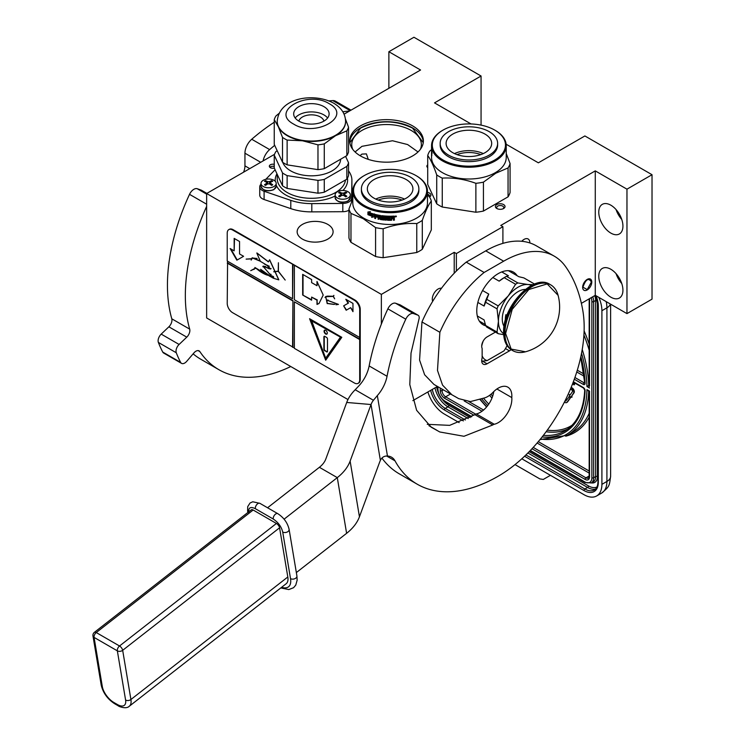 <?xml version="1.0" encoding="UTF-8"?>
<svg xmlns="http://www.w3.org/2000/svg" width="745" height="745" viewBox="0 0 745 745"><rect width="100%" height="100%" fill="white"/><g stroke="black" fill="none" stroke-linecap="round" stroke-linejoin="round"><path stroke-width="1.12" d="M427.714 164.906A3.548 2.049 -0 0 0 426.866 166.237A3.548 2.049 -0 0 0 427.714 167.56M274.253 164.347A3.548 2.049 -0 0 0 270.37 164.785A3.548 2.049 -0 0 0 269.336 166.237A3.548 2.049 -0 0 0 274.318 168.1M429.539 197.015A4.815 2.775 -0 0 0 427.472 192.415M503.62 204.577A4.815 2.775 -0 0 0 496.822 204.577A4.815 2.775 -0 0 0 496.822 208.507L496.822 208.507A4.815 2.775 -0 0 0 503.62 208.507A4.815 2.775 -0 0 0 503.62 204.577M327.837 224.422A17.973 10.374 -0 0 0 308.244 222.168A17.973 10.374 -0 0 0 297.153 231.76A17.973 10.374 -0 0 0 302.414 239.098A17.973 10.374 -0 0 0 321.998 241.343A17.973 10.374 -0 0 0 333.099 231.76A17.973 10.374 -0 0 0 327.837 224.422M412.6 125.877A36.831 21.27 180 0 1 423.383 140.907A36.831 21.27 180 0 1 400.642 160.557A36.831 21.27 180 0 1 360.506 155.947A36.831 21.27 180 0 1 349.712 140.907A36.831 21.27 180 0 1 372.453 121.267A36.831 21.27 180 0 1 412.6 125.877M471.045 123.959L434.521 102.875L481.065 76.009L413.941 37.25L388.881 51.722L420.562 70.011L344.069 114.171M506.153 144.232L538.356 162.82L584.89 135.953L652.024 174.712L626.964 189.174L595.274 170.884L500.761 225.456L502.903 226.694L456.368 253.561L454.217 252.322L381.356 294.387L206.644 193.514L274.533 154.317M274.253 166.414A3.548 2.049 -0 0 0 270.37 166.852A3.548 2.049 -0 0 0 269.82 167.262M427.472 194.222A3.548 2.049 180 0 1 429.642 196.103A3.548 2.049 180 0 1 429.418 196.82M497.334 208.758A3.548 2.049 180 0 1 496.682 207.576A3.548 2.049 180 0 1 498.861 205.685A3.548 2.049 180 0 1 502.726 206.123A3.548 2.049 -0 0 1 503.769 207.576A3.548 2.049 -0 0 1 503.108 208.758M423.337 141.941A36.831 21.27 -0 0 0 412.6 127.944A36.831 21.27 180 0 0 373.282 123.139A36.831 21.27 180 0 0 349.759 141.941M206.644 193.514L206.644 317.957L347.971 399.553M381.356 294.387L381.356 324.122M432.696 301.325A8.232 4.749 -60 0 1 438.107 289.013A8.232 4.749 -60 0 1 441.468 288.306M412.851 400.642L437.455 386.441M454.217 252.322L454.217 273.229M456.368 253.561L456.368 271.04M502.903 226.694L502.903 243.364M587.218 289.945A6.454 3.725 120 0 0 591.437 284.255A6.454 3.725 120 0 0 590.45 279.086A6.454 3.725 120 0 0 587.218 279.403A6.454 3.725 120 0 0 583 285.093A6.454 3.725 120 0 0 583.996 290.271A6.454 3.725 120 0 0 587.218 289.945M521.733 241.287A8.232 4.749 -60 0 1 524.033 239.406A8.232 4.749 -60 0 1 528.14 238.996A8.232 4.749 -60 0 1 529.844 242.945M581.379 303.345L595.274 295.318L595.274 170.884M598.766 276.255A17.088 9.862 -120 0 0 606.225 293.446A17.088 9.862 -120 0 0 619.393 298.028A17.088 9.862 -120 0 0 622.932 290.205A17.088 9.862 -120 0 0 615.472 273.005A17.088 9.862 -120 0 0 602.305 268.433A17.088 9.862 -120 0 0 598.766 276.255M598.766 212.176A17.088 9.862 -120 0 0 606.225 229.367A17.088 9.862 -120 0 0 619.393 233.949A17.088 9.862 -120 0 0 622.932 226.126A17.088 9.862 -120 0 0 615.472 208.926A17.088 9.862 -120 0 0 602.305 204.353A17.088 9.862 -120 0 0 598.766 212.176M626.964 189.174L626.964 313.617L595.274 295.318M652.024 174.712L652.024 299.145L626.964 313.617M481.065 76.009L481.065 125.132M388.881 51.722L388.881 88.301M420.422 149.27A34.81 20.096 -0 0 0 421.363 144.632A34.81 20.096 -0 0 0 411.166 130.422A34.81 20.096 180 0 0 373.226 126.063A34.81 20.096 180 0 0 351.742 144.632A34.81 20.096 180 0 0 352.683 149.27M360.04 155.677L361.94 154.094L366.391 153.88L368.272 159.374M621.758 283.51A17.088 9.862 60 0 1 616.059 273.648M621.758 219.43A17.088 9.862 60 0 1 616.059 209.569M349.843 142.714L360.589 128.093C377.901 119.88 395.204 119.88 412.507 128.093L423.253 142.714M355.076 151.961L361.94 146.337L392.503 140.749L407.636 144.558L418.019 151.961M591.521 282.197C588.652 277.447 585.793 279.105 582.925 287.16L587.218 289.637L591.521 281.778M606.197 301.623A25.321 14.621 60 0 1 606.914 307.825L601.904 310.721L601.904 484.352A25.321 14.621 -120 0 1 596.661 495.946L601.671 493.05A25.321 14.621 60 0 0 606.914 481.456L601.904 484.352M601.904 310.721A25.321 14.621 -120 0 0 598.831 297.376M427.891 391.963A25.321 14.621 -120 0 0 444.374 414.071L459.162 422.62M596.661 495.946A25.321 14.621 -120 0 1 583.996 494.689L521.807 458.79M515.037 464.591L539.799 478.886L543.282 479.445L548.069 476.679A7.599 4.386 60 0 1 548.05 476.688M548.069 476.679L550.434 475.31M588.708 390.641L586.939 389.626L589.546 391.125L589.546 476.809A6.332 3.651 60 0 1 585.076 479.389L531.986 448.741M581.538 353.307A101.897 58.827 -120 0 1 586.939 386.525L589.174 385.202M589.546 385.966L589.546 299.872A6.332 3.651 -120 0 0 589.444 298.689M565.213 400.484A1.769 1.024 -120 0 0 565.958 400.773M566.889 402.384A3.595 2.077 -120 0 0 567.178 402.263A3.595 2.077 -120 0 0 567.578 401.89L570.707 397.485L570.298 396.964M569.674 396.191L565.93 400.81A1.769 1.024 60 0 1 565.734 400.996A1.769 1.024 60 0 1 564.971 400.978M570.27 394.701L569.338 394.524L569.804 396.834L571.564 397.308L572.104 397.001L571.545 396.303L574.041 392.792A3.064 1.769 -120 0 0 574.041 390.296A3.064 1.769 -120 0 0 572.169 387.959L571.164 387.381M572.486 384.075L574.516 384.616L574.516 382.874M570.707 397.485L570.176 397.793L569.059 396.405M564.403 402.095A3.595 2.077 -120 0 0 566.638 402.57A3.595 2.077 -120 0 0 567.038 402.207L570.176 397.793M570.456 389.076L571.629 389.756A1.239 0.717 60 0 1 572.393 390.706A1.239 0.717 60 0 1 572.384 391.712L569.897 395.222L569.338 394.524M571.545 396.303L573.501 393.109A3.064 1.769 -120 0 0 573.51 390.603A3.064 1.769 -120 0 0 571.629 388.266L570.959 387.875M571.564 397.308L571.015 396.619M573.976 384.932L573.976 382.567M573.501 382.297L573.501 384.001L572.7 383.535M573.501 383.377L572.896 383.023M494.764 130.114A36.58 21.121 180 0 0 443.024 130.114L442.493 130.422L443.024 130.114A36.58 21.121 -0 0 0 443.024 159.979A36.58 21.121 -0 0 0 494.764 159.979A36.58 21.121 180 0 0 494.764 130.114L495.304 130.422A37.343 21.558 180 0 1 506.237 145.666A37.343 21.558 180 0 1 495.295 160.911A37.343 21.558 -0 0 1 454.608 165.586A37.343 21.558 -0 0 1 431.551 145.666L431.551 149.177A37.343 21.558 -0 0 0 431.551 149.335L431.551 150.099A37.343 21.558 -0 0 1 431.551 149.941L431.551 152.483A37.343 21.558 -0 0 0 431.56 153.004L431.569 149.792A37.343 21.558 -0 0 0 431.746 151.393L431.793 155.705A37.343 21.558 -0 0 1 431.7 155.128L431.793 155.128M442.493 130.422A37.343 21.558 -0 0 0 431.551 145.666M506.237 145.666L506.237 157.446A37.343 21.558 180 0 1 495.295 172.691A37.343 21.558 -0 0 1 454.608 177.366A37.343 21.558 -0 0 1 431.551 157.446L431.551 153.256A37.343 21.558 -0 0 0 431.579 154.085L431.69 152.539M508.053 196.848L483.44 211.058L483.44 182.143L495.751 173.25L508.053 167.932L508.053 196.848A41.776 24.119 180 0 0 510.083 192.48L510.083 163.565L506.237 153.535M431.551 149.615L429.735 151.142A41.776 24.119 -0 0 0 427.714 155.509C430.712 159.607 433.72 166.079 436.719 174.917A41.776 24.119 -0 0 0 442.26 178.111C453.463 177.478 464.666 179.21 475.878 183.317A41.776 24.119 -0 0 0 483.44 182.143M436.719 174.917L436.719 203.832L427.714 184.425L427.714 155.509M436.719 203.832A41.776 24.119 -0 0 0 442.26 207.026L442.26 178.111M475.878 183.317L475.878 212.232L442.26 207.026M475.878 212.232A41.776 24.119 -0 0 0 483.44 211.058M510.083 163.565A41.776 24.119 180 0 1 508.053 167.932M431.597 152.548A37.343 21.558 -0 0 0 431.662 153.116L431.793 153.219M431.7 155.128L431.662 153.116M432.091 153.33L431.877 152.539L432.091 153.33M431.551 151.356L431.551 150.592M431.681 151.729L431.7 152.585A37.343 21.558 -0 0 1 431.597 151.775L431.597 151.012A37.343 21.558 -0 0 0 431.681 151.729L431.783 151.729M480.814 154.606A21.437 12.376 -0 0 0 456.974 154.606M483.282 153.591A22.788 13.159 -0 0 0 454.506 153.591M485.004 134.091A22.788 13.159 180 0 1 491.681 143.394A22.788 13.159 180 0 1 477.61 155.547A22.788 13.159 180 0 1 452.783 152.697A22.788 13.159 -0 0 1 446.106 143.394A22.788 13.159 -0 0 1 460.177 131.241A22.788 13.159 -0 0 1 485.004 134.091M440.165 143.394L440.165 145.042A28.738 16.586 -0 0 0 448.574 156.776A28.738 16.586 180 0 0 479.892 160.371A28.738 16.586 180 0 0 497.632 145.042L497.632 143.394A28.738 16.586 180 0 1 479.892 158.722A28.738 16.586 180 0 1 448.574 155.118A28.738 16.586 -0 0 1 440.165 143.394A28.738 16.586 -0 0 1 457.896 128.066A28.738 16.586 -0 0 1 489.214 131.66A28.738 16.586 180 0 1 497.632 143.394M364.258 175.587A36.58 21.121 180 0 0 364.258 205.452A36.58 21.121 0 0 0 415.999 205.452A36.58 21.121 0 0 0 415.999 175.587L416.529 175.894L415.999 175.587A36.58 21.121 180 0 0 364.258 175.587L363.728 175.894A37.343 21.558 180 0 1 363.998 175.745M363.728 175.894A37.343 21.558 180 0 0 352.785 191.139A37.343 21.558 180 0 0 363.728 206.384A37.343 21.558 0 0 0 404.423 211.058A37.343 21.558 0 0 0 427.472 191.139A37.343 21.558 0 0 0 416.529 175.894L416.529 175.894M427.472 191.139L427.472 202.919A37.343 21.558 0 0 1 404.423 222.839A37.343 21.558 0 0 1 363.728 218.164A37.343 21.558 180 0 1 352.785 202.919L352.785 191.139M352.785 199.008L348.949 209.038L348.949 237.962A41.776 24.119 180 0 0 350.969 242.33L375.582 256.531A41.776 24.119 0 0 0 383.144 257.705L416.762 252.508A41.776 24.119 0 0 0 422.303 249.305L431.318 229.898L431.318 200.982A41.776 24.119 0 0 0 429.288 196.615L427.472 195.097M350.969 242.33L350.969 213.405A41.776 24.119 180 0 1 348.949 209.038M350.969 213.405L363.281 218.723L375.582 227.616A41.776 24.119 0 0 0 383.144 228.79C394.356 224.692 405.559 222.951 416.762 223.584A41.776 24.119 0 0 0 422.303 220.39C425.311 211.552 428.31 205.08 431.318 200.982M375.582 256.531L375.582 227.616M383.144 257.705L383.144 228.79M416.762 252.508L416.762 223.584M422.303 249.305L422.303 220.39M369.157 213.545L368.868 213.787A37.343 21.558 0 0 0 373.292 215.305L374.204 214.15L374.204 216.776L371.653 217.335L374.418 216.516M373.292 215.305L374.418 213.889M368.393 214.495A36.831 21.27 0 0 0 372.705 216.059L371.904 217.084M371.653 217.335L372.705 216.059M368.095 214.728A37.343 21.558 0 0 0 372.472 216.32M368.226 214.29L368.226 211.971M368.784 213.601A37.343 21.558 0 0 0 373.198 215.128L374.009 214.104A37.343 21.558 0 0 1 369.567 212.651L370.377 211.645L367.918 212.008L367.918 214.653L369.073 213.368A36.831 21.27 0 0 0 373.413 214.867M393.965 216.097L394.384 216.395L393.965 216.097A37.343 21.558 0 0 1 391.19 216.208L391.032 219.514A37.343 21.558 0 0 1 388.313 219.496L388.182 218.183A36.831 21.27 0 0 0 389.924 218.21M388.154 218.481A37.343 21.558 0 0 0 389.924 218.508L389.924 217.745A37.343 21.558 0 0 1 388.154 217.717L388.341 216.665A36.831 21.27 0 0 0 390.399 216.683L390.399 216.208A37.343 21.558 0 0 1 381.878 215.678L381.496 215.948L381.878 215.678M388.313 216.953A37.343 21.558 0 0 0 390.399 216.981L390.399 216.683M381.878 217.978A37.343 21.558 0 0 0 383.573 218.173L383.656 217.885A36.831 21.27 0 0 1 381.989 217.689L381.496 217.605L381.617 215.733M381.496 217.605L381.57 215.771M374.949 214.383L374.735 218.369L375.098 214.392A37.343 21.558 0 0 0 380.462 215.482L380.993 218.862A37.343 21.558 0 0 0 383.573 219.188L383.573 218.173M374.949 218.099A36.831 21.27 0 0 0 375.601 218.266M374.735 218.369A37.343 21.558 0 0 0 375.601 218.583L375.806 216.544A36.831 21.27 0 0 0 377.65 216.953M375.601 216.814A37.343 21.558 0 0 0 377.65 217.27L377.65 216.506A37.343 21.558 0 0 1 375.601 216.041L375.601 215.407M375.936 215.044L375.936 215.044A36.831 21.27 0 0 0 378.171 215.538L378.004 215.808A37.343 21.558 0 0 1 375.75 215.314L375.936 215.044M378.004 215.808L378.171 218.844L378.171 215.538M378.171 218.844A36.831 21.27 0 0 0 378.898 218.983M378.004 219.114A37.343 21.558 0 0 0 378.898 219.291L379.047 217.233A36.831 21.27 0 0 0 380.22 217.428L380.09 217.717A37.343 21.558 0 0 1 378.898 217.512M384.746 219.44L384.364 219.728A36.831 21.27 0 0 1 380.593 219.272L380.09 219.17L380.22 217.428M380.09 219.17L380.09 217.717M380.462 219.552A37.343 21.558 0 0 0 384.28 220.017L384.364 219.728M384.671 219.738L384.28 217.475A37.343 21.558 0 0 1 382.585 217.298L382.688 216.246A36.831 21.27 0 0 0 385.333 216.506L385.267 216.795A37.343 21.558 0 0 1 382.585 216.534M385.267 216.795L385.267 220.101L385.333 216.506M385.333 219.812A36.831 21.27 0 0 0 386.208 219.868M385.267 220.101A37.343 21.558 0 0 0 386.208 220.166L386.264 216.572A36.831 21.27 0 0 0 387.195 216.618L387.158 216.907A37.343 21.558 0 0 1 386.208 216.86M387.549 220.231A37.343 21.558 0 0 0 391.572 220.269L391.553 219.98A36.831 21.27 0 0 1 387.586 219.943L387.195 216.618M387.158 219.896L387.158 216.907M391.954 218.192A36.831 21.27 0 0 0 392.932 218.155L392.969 218.443A37.343 21.558 0 0 1 391.982 218.481L391.553 219.98M393.388 218.741L393.388 220.203A37.343 21.558 0 0 0 394.384 220.148L394.319 218.294M393.388 219.905A36.831 21.27 0 0 0 394.319 219.859M394.384 220.148L394.356 218.369M394.319 217.251L393.76 218.052L394.384 218.49L393.714 217.764L394.319 216.236M394.384 217.54L394.366 216.311M395.465 216.86L396.07 216.804L395.986 216.087L395.53 216.562M395.399 216.572L395.399 216.069M396.34 216.134L394.99 216.255M396.405 216.311L395.055 216.544L396.368 216.218M391.572 220.269L391.982 218.481M390.399 216.981L390.399 216.208M379.037 216.003A37.343 21.558 0 0 0 379.941 216.162L380.08 215.882A36.831 21.27 0 0 1 379.196 215.724L379.037 216.003M379.941 216.162L380.09 216.944A37.343 21.558 0 0 1 378.898 216.748L378.898 216.106M380.09 216.646A36.831 21.27 0 0 0 380.22 216.665L380.08 215.882M393.22 216.907L393.183 216.609A36.831 21.27 0 0 1 391.954 216.655L391.982 216.953A37.343 21.558 0 0 0 393.22 216.907L393.388 217.661A37.343 21.558 0 0 1 391.982 217.717L391.982 216.953M391.954 217.428L391.954 216.655M383.656 218.9L383.656 217.885M378.209 200.079A21.437 12.376 180 0 1 402.049 200.079M375.741 199.064A22.788 13.159 180 0 1 404.516 199.064M374.018 179.564A22.788 13.159 180 0 1 398.845 176.714A22.788 13.159 180 0 1 412.916 188.867A22.788 13.159 180 0 1 406.239 198.17A22.788 13.159 0 0 1 381.412 201.02A22.788 13.159 0 0 1 367.341 188.867A22.788 13.159 0 0 1 374.018 179.564M361.399 188.867L361.399 190.524A28.738 16.586 0 0 0 379.131 205.844A28.738 16.586 0 0 0 410.448 202.249A28.738 16.586 180 0 0 418.867 190.524L418.867 188.867A28.738 16.586 180 0 1 410.448 200.601A28.738 16.586 0 0 1 379.131 204.195A28.738 16.586 0 0 1 361.399 188.867A28.738 16.586 0 0 1 369.809 177.133A28.738 16.586 180 0 1 401.127 173.538A28.738 16.586 180 0 1 418.867 188.867M351.677 201.662L351.901 188.736A40.509 23.384 0 0 0 351.901 188.494A40.509 23.384 0 0 0 351.901 188.262M261.011 184.211L260.89 184.341A8.856 5.113 0 0 0 259.744 186.846L259.744 195.116A8.856 5.113 0 0 0 264.093 199.52L290.792 208.628A40.509 23.384 0 0 0 311.81 211.878L342.812 211.701A8.856 5.113 0 0 0 348.949 210.23M259.744 186.846A8.856 5.113 0 0 0 264.093 191.251L290.792 200.358A40.509 23.384 0 0 0 311.81 203.618L342.812 203.432A8.856 5.113 0 0 0 351.584 198.366L351.901 180.467A40.509 23.384 0 0 0 351.901 180.225A40.509 23.384 0 0 0 348.539 170.903M275.101 169.785L265.788 179.312M298.866 121.109A17.722 10.234 180 0 1 293.679 113.873A17.722 10.234 180 0 1 304.612 104.421A17.722 10.234 180 0 1 323.926 106.637A17.722 10.234 0 0 1 329.122 113.873A17.722 10.234 0 0 1 318.18 123.325A17.722 10.234 0 0 1 298.866 121.109A12.656 7.31 180 0 1 307.396 115.214A12.656 7.31 180 0 1 320.35 116.974A12.656 7.31 0 0 1 323.926 121.109M295.188 118.008A17.722 10.234 180 0 1 323.926 114.907A17.722 10.234 0 0 1 327.604 118.008M279.105 113.352L275.939 115.969A37.725 21.782 180 0 0 274.253 119.61L278.388 126.836L282.513 137.415A37.725 21.782 180 0 0 284.72 138.803A37.725 21.782 0 0 0 287.132 140.079L302.554 140.786A34.177 19.733 0 0 0 335.567 135.683L324.28 143.869A37.725 21.782 0 0 1 317.975 144.847L302.554 140.786A34.177 19.733 0 0 1 287.235 135.683A34.177 19.733 180 0 1 278.388 126.836A34.177 19.733 180 0 1 277.224 121.733A34.177 19.733 180 0 1 277.224 121.528M345.401 118.865L348.539 127.199A37.725 21.782 0 0 1 346.853 130.841L335.567 135.683A34.177 19.733 0 0 0 345.578 121.733A34.177 19.733 0 0 0 345.568 121.528M348.539 127.199L348.539 151.98A37.725 21.782 0 0 1 346.853 155.621L346.853 130.841M274.253 119.61L274.253 144.39L282.513 162.196L282.513 137.415M287.132 140.079L287.132 164.859A37.725 21.782 180 0 1 282.513 162.196M317.975 144.847L317.975 169.637A37.725 21.782 0 0 0 324.28 168.659L346.853 155.621M287.132 164.859L317.975 169.637M324.28 143.869L324.28 168.659M340.633 159.216A29.241 16.884 0 0 1 322.362 174.591A29.241 16.884 0 0 1 290.718 170.875A29.241 16.884 180 0 1 282.765 162.373M277.214 150.769L275.939 151.505A37.725 21.782 180 0 0 274.253 155.146L282.513 172.952A37.725 21.782 0 0 0 287.132 175.615L287.132 188.429L317.975 193.197A37.725 21.782 0 0 0 324.28 192.219L346.853 179.191A37.725 21.782 0 0 0 348.539 175.55L348.539 162.736A37.725 21.782 0 0 1 346.853 166.377L346.853 179.191M287.132 188.429A37.725 21.782 180 0 1 282.513 185.766L274.253 167.96L274.253 155.146M345.587 156.357L348.539 162.736M287.132 175.615L317.975 180.383A37.725 21.782 0 0 0 324.28 179.405L346.853 166.377M317.975 180.383L317.975 193.197M324.28 179.405L324.28 192.219M282.513 172.952L282.513 185.766M350.318 194.855A7.599 4.386 180 0 0 345.633 190.804A7.599 4.386 180 0 0 337.355 191.754A7.599 4.386 0 0 0 335.129 194.855A7.599 4.386 0 0 0 339.822 198.906A7.599 4.386 0 0 0 348.092 197.956A7.599 4.386 180 0 0 350.318 194.855L350.318 197.695A7.599 4.386 180 0 1 348.092 200.796A7.599 4.386 180 0 1 339.822 201.746A7.599 4.386 180 0 1 335.129 197.695L335.129 194.855M346.304 196.55L345.764 196.866A35.434 20.46 -120 0 0 343.622 195.376L341.834 195.376A35.434 20.46 120 0 0 339.683 196.866A35.08 20.255 -120 0 0 338.612 196.242A35.434 20.46 -60 0 1 340.754 194.752L340.754 193.719A35.434 20.46 -120 0 0 338.612 192.732L339.683 192.108A35.434 20.46 60 0 1 341.834 193.095L343.622 193.095A35.434 20.46 -60 0 1 345.764 192.108A35.08 20.255 60 0 1 346.844 192.732A35.434 20.46 120 0 0 344.693 193.719L344.693 194.752A35.434 20.46 60 0 1 346.844 196.242L346.304 196.55M340.754 196.093L340.754 193.719M344.693 193.719L344.693 196.093M339.683 193.197L339.683 192.108M342.113 195.237A1.267 0.726 180 0 1 341.834 195.116L341.126 194.706M344.32 194.706L343.622 195.116A1.267 0.726 180 0 1 343.333 195.237M345.764 193.197L345.764 192.108M276.199 183.391A7.599 4.386 180 0 0 271.506 179.34A7.599 4.386 180 0 0 263.236 180.29A7.599 4.386 0 0 0 261.011 183.391A7.599 4.386 0 0 0 265.695 187.442A7.599 4.386 0 0 0 273.974 186.492A7.599 4.386 180 0 0 276.199 183.391L276.199 186.231A7.599 4.386 180 0 1 273.974 189.332A7.599 4.386 180 0 1 265.695 190.282A7.599 4.386 180 0 1 261.011 186.231L261.011 183.391M272.186 185.077L271.646 185.393A35.434 20.46 -120 0 0 269.494 183.903L267.706 183.903A35.434 20.46 120 0 0 265.565 185.393A35.08 20.255 -120 0 0 264.484 184.779A35.434 20.46 -60 0 1 266.635 183.289L266.635 182.255A35.434 20.46 -120 0 0 264.484 181.258L265.565 180.644A35.434 20.46 60 0 1 267.706 181.631L269.494 181.631A35.434 20.46 -60 0 1 271.646 180.644A35.08 20.255 60 0 1 272.726 181.258A35.434 20.46 120 0 0 270.575 182.255L270.575 183.289A35.434 20.46 60 0 1 272.726 184.779L272.186 185.077M266.635 184.62L266.635 182.255M270.575 182.255L270.575 184.62M265.565 181.733L265.565 180.644M267.995 183.764A1.267 0.726 180 0 1 267.706 183.642L267.008 183.242M270.202 183.242L269.494 183.642A1.267 0.726 180 0 1 269.215 183.764M271.646 181.733L271.646 180.644M495.425 332.093L487.062 336.917A7.599 4.386 120 0 0 481.698 346.22A7.599 4.386 120 0 0 482.145 348.437L482.145 357.954A7.599 4.386 120 0 0 481.698 360.692A7.599 4.386 120 0 0 483.263 364.165A7.599 4.386 120 0 0 487.062 363.793L509.44 350.876A7.599 4.386 120 0 0 511.07 349.638M296.342 572.579L346.611 533.318A50.632 33.86 -9.5 0 0 359.444 516.779L379.447 462.673A33.693 8.959 -85.1 0 1 380.378 460.363C381.887 457.318 384.243 455.865 387.456 456.014A25.321 14.621 -60 0 1 391.525 457.188A25.321 14.621 -60 0 1 394.999 460.838A162.019 93.544 120 0 0 417.237 484.213A162.019 93.544 120 0 0 498.256 476.185A121.519 70.16 120 0 0 582.776 310.33A202.528 116.928 120 0 0 565.921 267.101L565.669 266.738A101.264 58.464 120 0 0 554.289 256.178A101.264 58.464 120 0 0 503.657 261.197L484.129 272.465A99.495 57.44 120 0 0 439.867 332.289L437.492 370.461L442.549 385.128L451.87 394.757L458.697 398.631L470.384 401.583L484.874 397.83A20.255 11.697 120 0 0 493.171 392.196A19.24 11.11 120 0 1 507.876 387.176A19.24 11.11 120 0 1 511.787 397.579L496.906 388.983M427.257 424.324L449.673 425.358L474.863 414.639A5.066 2.924 -60 0 1 476.353 413.931L494.252 424.268A19.24 11.11 120 0 0 511.787 397.579M494.252 424.268A5.066 2.924 120 0 0 492.762 424.967L463.967 436.281L439.801 431.979L431.253 427.23L416.613 410.281L409.797 384.616L411.026 353.083L418.913 319.391A5.066 2.924 120 0 0 418.15 315.275A5.066 2.924 120 0 0 417.88 315.144L413.494 313.58A7.599 4.386 120 0 0 405.783 319.186A162.019 93.544 120 0 0 387.046 376.281A25.321 14.621 -60 0 1 377.333 395.595L373.422 400.27A25.321 16.93 -9.5 0 0 371.029 404.526L350.122 461.099A50.632 33.86 170.5 0 1 337.289 477.629L284.087 519.181M517.17 275.743A30.377 17.535 120 0 0 513.445 272.111A30.377 17.535 120 0 0 490.033 280.25A30.377 17.535 120 0 0 476.772 310.823A30.377 17.535 120 0 0 483.067 324.727A30.377 17.535 120 0 0 485.852 325.835M381.906 458.073A162.019 93.544 120 0 0 399.339 473.876L417.237 484.213M484.129 272.465L466.23 262.128L485.749 250.86A101.264 58.464 -60 0 1 536.381 245.85L554.289 256.178M439.867 332.289L421.959 321.952A99.495 57.44 -60 0 1 466.23 262.128M421.959 321.952L419.584 360.105L424.631 374.772L433.963 384.429L451.861 394.766M476.353 413.931A19.24 11.11 120 0 0 493.749 391.619M417.88 315.144L399.972 304.807A5.066 2.924 -60 0 1 400.251 304.938A5.066 2.924 -60 0 1 400.503 305.115M399.972 304.807L395.595 303.243L413.494 313.58M373.422 400.27L355.197 389.747L359.435 385.267A25.321 14.621 120 0 0 369.147 365.944A162.019 93.544 120 0 1 387.875 308.849A7.599 4.386 -60 0 1 395.595 303.243M355.197 389.747A50.632 33.86 -9.5 0 0 346.714 402.458L325.807 459.032A25.321 16.93 170.5 0 1 319.391 467.301L267.567 507.764M482.145 355.849A20.255 11.697 120 0 0 487.156 360.589L482.583 361.157A22.788 13.159 -60 0 1 482.387 361.046A22.788 13.159 -60 0 1 481.698 360.589M487.156 360.589L503.974 350.876A20.255 11.697 120 0 0 507.066 345.559M483.328 340.819A20.255 11.697 120 0 0 481.698 346.257M533.103 284.665L527.972 284.515A27.844 16.073 120 0 0 518.12 287.151A27.844 16.073 120 0 0 508.276 295.886L498.182 305.906A31.262 18.048 120 0 0 497.036 308.849L498.433 321.235L497.036 332.065A31.262 18.048 120 0 0 498.182 333.685L503.704 334.691M515.587 284.255A31.262 18.048 -60 0 1 516.732 283.556A31.262 18.048 -60 0 1 517.868 282.932L506.47 276.348A31.262 18.048 120 0 0 505.324 276.972A31.262 18.048 120 0 0 504.179 277.671L515.587 284.255L508.276 295.886A27.844 16.073 120 0 0 498.433 321.235M477.303 315.992L484.11 319.922L485.628 325.481A31.262 18.048 -60 0 0 486.774 327.102L498.182 333.685M479.333 321.095L485.349 324.569M485.628 325.481L497.036 332.065M482.574 290.513L488.757 294.089L486.774 299.322A31.262 18.048 120 0 0 485.628 302.265L497.036 308.849M485.628 302.265L484.11 306.055L477.852 302.442M486.774 299.322L498.182 305.906M504.179 277.671L499.159 281.144L492.864 277.522M501.757 271.925L508.444 275.78L506.47 276.348M531.464 285.465A27.844 16.073 120 0 0 527.972 284.515L517.868 282.932M508.435 270.705L518.846 276.712L523.875 277.904L534.538 284.059M498.433 321.281A27.844 16.073 120 0 0 503.639 333.658M525.393 289.442A22.406 12.935 120 0 0 502.279 319.037A22.406 12.935 -60 0 0 504.048 326.412M488.757 294.089A29.111 16.809 120 0 0 484.11 306.055M505.324 276.972L503.806 277.857A29.111 16.809 120 0 0 499.159 281.144M558.098 295.318A46.33 46.33 0 0 1 525.486 351.798L511.154 349.079L505.604 333.481L512.243 309.305L528.857 289.498L547.184 283.91L558.098 295.346C556.832 290.531 554.382 287.039 550.76 284.888A37.976 21.922 -60 0 1 554.774 288.501M525.001 289.749L524.629 289.535A20.888 12.06 120 0 0 524.508 289.46M505.864 318.515L505.864 314.688A20.888 12.06 120 0 0 505.324 319.558A20.888 12.06 120 0 0 505.334 320.294M505.864 314.688L506.963 315.321M504.123 325.928L503.741 325.705A20.888 12.06 -60 0 1 503.62 325.639M206.644 206.393A162.019 93.544 120 0 0 185.337 295.523A162.019 93.544 120 0 0 189.696 329.132A6.332 3.651 -60 0 1 186.772 337.15L179.107 344.451A6.332 3.651 120 0 0 176.286 352.767A186.073 107.429 120 0 0 180.644 362.405A6.332 3.651 120 0 0 181.538 363.364A6.332 3.651 120 0 0 186.734 361.306L193.914 352.934A6.332 3.651 -60 0 1 199.111 350.886A6.332 3.651 -60 0 1 199.856 351.593A162.019 93.544 120 0 0 218.9 369.697A162.019 93.544 120 0 0 290.774 366.531M206.644 204.214L189.528 194.343A162.019 93.544 120 0 0 167.439 285.195A162.019 93.544 120 0 0 171.788 318.804L189.696 329.132M350.169 110.651L332.736 100.594A177.217 102.316 120 0 0 328.964 100.92M274.253 122.245A177.217 102.316 120 0 0 251.736 139.25A12.656 7.31 -60 0 0 244.947 153.2L244.947 165.856L249.752 168.631M332.736 100.594A12.656 7.31 -60 0 1 335.446 101.171L351.016 110.158M193.132 353.847A162.019 93.544 120 0 0 200.992 359.36L218.9 369.697M181.538 363.364L163.63 353.028A6.332 3.651 -60 0 1 162.745 352.068A186.073 107.429 120 0 1 158.378 342.43A6.332 3.651 -60 0 1 161.199 334.114L168.873 326.813A6.332 3.651 120 0 0 171.788 318.804M189.528 194.343A7.599 4.386 -60 0 1 197.248 188.727L201.206 190.143A5.066 2.924 -60 0 1 201.485 190.273A5.066 2.924 -60 0 1 201.737 190.45M243.55 172.207A12.656 7.31 120 0 0 244.947 165.856M349.563 111.005A177.217 102.316 120 0 0 342.84 111.797M274.691 145.34A177.217 102.316 120 0 0 269.643 149.587A12.656 7.31 120 0 0 263.106 160.92M287.812 576.984L130.915 699.508A3.8 2.542 170.5 0 1 125.588 700.03L117.347 650.841A3.8 2.188 -60 0 1 119.526 645.99L96.254 632.552A3.8 1.779 52 0 0 94.382 632.347L251.288 509.813A3.8 1.779 52 0 1 253.151 510.018L276.423 523.456A3.8 1.779 52 0 1 279.58 527.795L287.812 576.984A17.722 8.297 52 0 1 286.192 583.717L129.295 706.241A17.722 8.297 -128 0 0 130.915 699.508L122.674 650.32L279.58 527.795M358.382 383.172A7.599 4.386 -120 0 0 358.662 383.032A7.599 4.386 -120 0 0 360.235 379.55L360.235 309.268A7.599 4.386 -120 0 0 354.862 299.974L233.138 229.693A7.599 4.386 -120 0 0 229.339 229.311A7.599 4.386 -120 0 0 229.078 229.488M359.695 339.552L294.359 301.827L294.359 348.343L354.331 382.967A7.599 4.386 -120 0 0 358.122 383.34A7.599 4.386 -120 0 0 359.695 379.866L359.695 309.585A7.599 4.386 -120 0 0 354.331 300.282L292.925 264.419L292.571 298.726L227.225 261.011L227.225 233.101A7.599 4.386 -120 0 1 228.799 229.628L229.339 229.311M227.588 261.216L227.225 303.383A7.599 4.386 -120 0 0 232.598 312.686L294.359 347.924M292.925 264.419L232.598 230A7.599 4.386 -120 0 0 228.799 229.628M352.962 311.661L352.962 303.392L345.81 299.257L348.12 303.271L343.641 305.85L346.174 310.237L350.653 307.657L352.962 311.661M316.988 304.426L319.028 303.494L323.209 295.057L316.988 281.48L316.988 285.717L311.615 282.625L311.615 279.524L302.666 274.356L302.666 295.02L311.615 300.188L311.615 297.087L316.988 300.188L316.988 304.426L318.869 303.578M338.463 304.388L326.794 300.03L327.167 303.485L325.761 296.715L333.248 296.408L334.654 298.857L333.387 296.408L333.853 295.383L333.22 296.259L327.446 296.128L325.667 296.585L327.251 303.625L326.878 300.17L338.463 304.388L336.023 304.761M327.344 303.504L333.835 304.416L327.344 303.504M294.359 265.658L294.359 299.76L359.695 337.485M294.359 301.827L360.058 339.347M325.686 360.226L341.797 337.308L309.575 318.702L325.686 360.226M227.588 262.864L292.925 300.589L292.925 347.096M292.571 347.31L292.925 300.589M227.225 263.078L292.571 300.794M230.112 248.513L236.854 260.182L243.587 256.289L239.545 253.961L239.545 241.501L234.154 238.391L234.154 250.851L230.112 248.513M267.734 275.268C263.898 274.104 259.949 271.72 255.889 268.116L273.378 278.248L278.732 279.85L269.569 259.856L268.396 261.905L256.811 253.002L260.303 261.299L266.291 264.857L270.677 269.019L263.106 266.403L273.378 278.248M273.378 276.544L271.748 275.855L271.618 277.121L260.648 269.327L266.44 274.356L254.855 267.474M268.871 266.03L269.057 268.712L263.19 266.067L262.827 266.757M269.252 273.834L271.115 274.43M260.266 260.974L252.313 257.779L251.391 258.72L246.129 259.139L251.288 258.915L251.158 260.107L252.434 258.003L260.294 261.216M264.522 264.177L267.976 265.546M246.269 259.055L251.288 258.915M278.826 279.794L269.662 259.809M268.489 261.84L257.034 253.039M253.849 269.466L255.47 268.088L250.711 270.668L255.693 268.237M253.728 269.252L250.711 270.668M273.797 271.636L278.313 271.413L285.195 280.064L278.406 271.292L278.406 262.762L278.22 271.189L273.797 271.636M292.571 264.624L292.571 298.726M350.653 307.657L352.962 310.833M343.641 305.85L346.537 310.032M348.12 303.271L344.004 305.646M346.518 299.676L348.483 303.066M302.666 295.02L311.615 299.779M303.019 274.56L303.019 294.815M316.988 285.717L317.342 281.992M316.988 300.188L317.342 304.221M311.615 297.087L317.342 299.984M325.761 296.529L325.044 297.488M326.981 300.123L328.07 300.03M334.03 304.286L334.84 304.351M333.22 296.259L333.928 295.43M333.248 296.408L327.502 296.277M325.854 296.668L327.679 296.175M327.521 303.401L333.676 304.267M310.134 319.028L325.965 359.826M230.829 248.923L237.208 259.977M234.154 250.851L234.517 238.596M267.874 275.184L266.44 274.356M269.252 276.013L273.778 278.043M270.77 268.945L263.302 266.282L265.62 266.449M268.712 268.554L270.677 269.01M252.35 257.761L251.195 259.893M252.434 258.003L257.109 258.468M271.078 268.47L269.224 268.768L269.103 266.179M273.648 276.954C273.732 278.025 273.126 278.108 271.813 277.205L271.869 276.078L273.545 276.879M271.813 275.827L271.683 276.795M269.019 265.956L269.196 268.628M273.862 271.869L278.406 271.236M311.485 320.424L340.605 337.234L325.686 358.159L311.485 320.424M271.944 276.041L273.396 276.563M311.121 320.629L340.605 337.234M340.242 337.448L325.686 358.159M327.297 333.089A2.282 1.313 -120 0 0 326.301 330.799A2.282 1.313 -120 0 0 324.55 330.184A2.282 1.313 -120 0 0 324.075 331.227A2.282 1.313 -120 0 0 325.071 333.518A2.282 1.313 -120 0 0 326.822 334.132A2.282 1.313 -120 0 0 327.297 333.089M326.58 351.882A1.267 0.726 -120 0 0 327.213 351.938A1.267 0.726 -120 0 0 327.474 351.361L327.474 338.956A1.267 0.726 -120 0 0 326.58 337.411L324.792 336.377A1.267 0.726 -120 0 0 324.159 336.312A1.267 0.726 -120 0 0 323.898 336.889L323.898 349.293A1.267 0.726 -120 0 0 324.792 350.848L326.934 351.668A1.267 0.726 -120 0 0 327.362 351.789M324.736 330.11A2.282 1.313 -120 0 0 324.429 331.022A2.282 1.313 -120 0 0 325.314 333.183A2.282 1.313 -120 0 0 326.99 334.002M324.364 336.256A1.267 0.726 -120 0 0 324.252 336.684L324.252 349.088A1.267 0.726 -120 0 0 325.146 350.634L326.934 351.668M610.388 304.044A12.656 7.31 180 0 1 606.914 307.825L606.914 481.456A12.656 7.31 180 0 0 610.621 476.297L610.621 304.183M595.963 295.718A20.255 11.697 60 0 1 598.319 306.176L598.319 482.285A20.255 11.697 60 0 1 583.996 490.555L524.554 456.238M463.362 420.906L444.374 409.946A20.255 11.697 60 0 1 430.675 390.352M598.319 306.176L598.319 306.176A1.267 0.726 180 0 1 597.946 305.655L595.609 295.514M598.319 482.285A1.267 0.726 180 0 1 597.946 481.773L597.946 305.655M597.946 481.773C597.835 485.945 596.643 488.664 594.389 489.949A18.988 10.961 60 0 1 584.89 489.009L525.905 454.944M583.996 490.555A1.267 0.726 -60 0 1 584.89 489.009L587.582 487.454L527.888 452.988M465.364 419.994L445.268 408.39A18.988 10.961 60 0 1 432.296 389.421M444.374 409.946A1.267 0.726 -60 0 1 445.268 408.39L447.95 406.844A18.988 10.961 60 0 1 434.987 387.866M595.581 489.018A18.988 10.961 60 0 1 587.582 487.454A1.267 0.726 -60 0 0 588.476 485.908L529.183 451.675M468.279 418.578L447.95 406.844A1.267 0.726 -60 0 0 448.844 405.289A17.722 10.234 60 0 1 442.288 399.367M596.959 486.988A17.722 10.234 60 0 1 588.476 485.908M470.142 417.591L448.844 405.289M438.162 392.224A17.722 10.234 60 0 1 436.617 386.925M591.409 482.89A12.656 7.31 -120 0 0 597.425 476.604L597.425 301.054M597.425 476.604A1.267 0.726 -0 0 0 595.637 476.604L595.637 300.486A11.389 6.575 -120 0 0 594.715 295.644M597.276 300.412A1.267 0.726 -0 0 0 595.637 300.486L593.663 301.623L593.663 477.741L595.637 476.604A11.389 6.575 -120 0 1 593.271 481.819L591.307 482.956A11.389 6.575 60 0 0 593.663 477.741A1.267 0.726 180 0 1 591.875 477.741A10.123 5.848 60 0 1 584.713 481.875L530.347 450.483M592.75 296.78A11.389 6.575 60 0 1 593.663 301.623A1.267 0.726 180 0 1 591.875 301.623L591.875 477.741M530.077 450.753L584.974 482.453A1.267 0.726 -60 0 1 584.713 481.875M471.753 416.66L445.082 401.257A10.123 5.848 60 0 1 437.93 388.853L437.93 386.711M471.389 416.874L445.352 401.834A1.267 0.726 -60 0 1 445.082 401.257M445.352 401.834C440.593 398.584 437.995 394.086 437.557 388.341A1.267 0.726 -0 0 0 437.93 388.853M591.185 297.683A10.123 5.848 60 0 1 591.875 301.623M480.385 399.59A101.897 58.827 -120 0 0 486.736 406.798M442.046 389.095L442.046 390.613A1.267 0.726 180 0 1 440.248 390.613A6.332 3.651 -120 0 0 444.728 398.361L473.969 415.244M440.248 390.613L440.248 388.061M540.46 439.029A101.897 58.827 -120 0 0 586.939 389.626M586.939 386.525L589.546 388.033M487.705 405.587A99.364 57.365 60 0 1 481.847 398.994M573.361 381.785L583.298 387.521A2.533 1.462 60 0 1 585.086 390.715A99.364 57.365 60 0 1 542.09 436.989M580.858 356.594A99.364 57.365 60 0 1 585.086 383.293A2.533 1.462 60 0 1 583.298 384.42L574.311 379.233M443.359 389.849L442.046 390.613A5.066 2.924 -120 0 0 445.622 396.815A1.267 0.726 120 0 0 444.728 398.361M450.52 393.984L445.622 396.815L475.673 414.164M589.546 476.809A1.267 0.726 180 0 1 589.174 476.297L589.174 391.339L587.824 390.557M589.174 476.297L588.503 478.094A5.066 2.924 60 0 1 585.97 477.843L533.234 447.4M585.076 479.389A1.267 0.726 -60 0 1 585.97 477.843L589.174 475.99M540.004 439.587L567.373 435.303A103.164 59.563 -120 0 0 588.699 391.069M582.227 349.517A103.164 59.563 60 0 1 588.708 385.482L589.174 385.752M589.155 298.857L589.174 299.35A1.267 0.726 0 0 0 589.546 299.872M488.757 404.116A98.098 56.639 60 0 1 483.579 398.305M583.298 387.521A1.267 0.726 120 0 0 583.568 388.098L573.231 382.138M585.086 390.715A1.267 0.764 -177.7 0 1 584.723 390.147C583.642 410.02 577.021 423.616 564.85 430.927A98.098 56.639 60 0 1 543.356 435.378M583.298 384.42A1.267 0.726 -60 0 1 584.192 382.874L574.917 377.51M585.086 383.293A1.267 0.698 177.8 0 1 584.723 382.828L584.825 382.93M584.75 382.967A1.267 0.726 60 0 1 584.192 382.874L584.713 382.576M482.034 411.221L464.219 400.94M589.174 473.084L537.117 443.024M567.373 435.303L573.11 431.998A103.164 59.563 -120 0 0 589.174 413.224M589.174 350.215A103.164 59.563 -120 0 0 583.931 335.064M491.97 398.063A98.098 56.639 60 0 1 489.595 395.334M567.606 429.129A98.098 56.639 60 0 1 546.104 431.746M584.257 376.29L576.76 371.969M483.552 410.029L468.847 401.546M589.174 471.017L538.3 441.636M565.706 436.207A104.43 60.289 -120 0 0 589.174 417.126M589.174 344.246A104.43 60.289 -120 0 0 584.127 330.929M492.668 396.172A96.831 55.903 60 0 1 490.992 394.245M572.048 425.265A96.831 55.903 60 0 1 547.268 430.163M584.005 374.083L577.31 370.209M567.578 401.89L567.038 402.207M572.169 387.959L571.629 388.266M574.041 392.792L573.501 393.109M351.901 188.736L351.901 180.467M351.584 201.886L351.584 198.366M342.812 211.701L342.812 203.432M311.81 211.878L311.81 203.618M290.792 208.628L290.792 200.358M264.093 199.52L264.093 191.251M347.431 178.204A36.198 20.897 180 0 1 342.951 190.469M335.129 196.01A36.198 20.897 180 0 1 276.199 185.114M275.24 181.249A36.198 20.897 180 0 1 276.954 173.79M345.484 179.973A34.177 19.733 180 0 1 310.181 198.291A34.177 19.733 180 0 1 277.224 178.576L277.224 174.349M329.122 103.648C307.35 89.81 269.718 111.545 293.679 124.108C315.442 137.937 353.083 116.211 329.122 103.648M277.224 121.314A34.177 19.733 0 0 0 287.235 135.273A34.177 19.733 0 0 0 324.475 139.548A34.177 19.733 0 0 0 345.578 121.314C345.335 113.808 341.368 107.774 333.676 103.192C314.707 92.566 279.124 96.999 277.224 121.314L277.224 121.733M341.834 195.116L341.834 193.095M343.622 195.116L343.622 193.095M267.706 183.642L267.706 181.631M269.494 183.642L269.494 181.631M377.333 395.595L387.456 456.014M346.714 402.458L371.029 404.526L380.378 460.363M394.999 460.838L386.646 456.014M485.749 250.86L503.657 261.197M474.863 414.639L492.762 424.967M387.875 308.849L405.783 319.186M387.046 376.281L369.147 365.944M510.902 272.13A30.377 17.535 120 0 0 509.98 270.863M480.255 322.352A30.377 17.535 120 0 0 481.81 322.52M487.062 363.793L481.698 360.692M509.44 350.876L505.464 348.576M350.122 461.099L359.444 516.779M319.391 467.301L337.289 477.629L346.611 533.318M517.924 352.329A37.976 21.922 -60 0 1 512.784 350.662A37.976 21.922 -60 0 1 504.924 333.276A37.976 21.922 -60 0 1 521.5 295.057A37.976 21.922 -60 0 1 550.76 284.888L549.819 284.348A37.976 21.922 -60 0 0 520.559 294.517A37.976 21.922 -60 0 0 503.983 332.736A37.976 21.922 -60 0 0 511.843 350.113C506.423 346.732 503.676 340.772 503.611 332.214C502.512 306.502 533.532 273.303 549.819 284.348M269.643 149.587L251.736 139.25M198.123 350.597L199.856 351.593M180.644 362.405L162.745 352.068M176.286 352.767L158.378 342.43M179.107 344.451L161.199 334.114M168.873 326.813L186.772 337.15M206.644 194.147L197.248 188.727M206.849 193.402L201.206 190.143M260.713 162.298L244.947 153.2M247.862 512.486L247.601 510.958A3.8 2.542 -9.5 0 0 248.318 512.132M280.791 587.935L288.781 589.574L293.567 587.703L295.765 585.114L297.153 580.159L296.91 575.932A3.8 2.542 -9.5 0 1 295.849 578.111A3.8 2.542 170.5 0 1 290.513 578.623L282.718 532.032A3.8 2.542 170.5 0 0 288.045 531.52A3.8 2.542 -9.5 0 0 289.107 529.341C287.542 522.785 283.771 517.561 277.801 513.678L259.903 503.341A3.8 2.188 -60 0 0 257.537 503.844A3.8 2.188 120 0 0 255.358 508.695L273.257 519.032C278.239 522.347 281.387 526.687 282.718 532.032M277.801 513.678A3.8 2.188 -60 0 0 275.436 514.18A3.8 2.188 120 0 0 273.257 519.032M248.7 512.402C248.327 507.596 250.553 506.367 255.358 508.695M281.61 587.293A21.521 10.076 -128 0 0 290.513 578.623M276.423 523.456L119.526 645.99A3.8 1.779 52 0 1 122.674 650.32A3.8 2.542 -9.5 0 1 117.347 650.841L94.075 637.403A3.8 2.188 -60 0 1 96.254 632.552L253.151 510.018M129.295 706.241C126.045 709.594 118.12 706.204 118.194 705.776L114.618 703.708A3.8 2.188 -60 0 1 113.873 702.488L117.449 704.556A13.922 6.519 -128 0 0 125.588 700.03M114.618 703.708C107.541 699.089 103.08 692.906 101.218 685.158A3.8 2.542 -9.5 0 0 102.316 686.592A13.922 6.519 -128 0 0 113.873 702.488M101.218 685.158L92.976 635.969A3.8 2.542 170.5 0 0 94.075 637.403L102.316 686.592M118.194 705.776A3.8 2.188 -60 0 1 117.449 704.556M354.862 299.974L354.331 300.282M360.235 309.268L359.695 309.585M360.235 379.55L359.695 379.866M233.138 229.693L232.598 230M610.621 476.297C609.233 485.945 609.885 486.196 601.671 493.05M584.974 482.453L591.307 482.956M437.557 386.497L437.557 388.341M486.56 406.994L480.143 399.683M589.174 299.35L589.174 386.785M583.568 388.098L584.723 390.147M580.728 357.172L584.723 382.828M566.638 402.57L567.178 402.263M431.569 153.032L432.072 153.032M351.901 180.225L351.901 188.494M350.318 197.695L347.934 201.141C341.275 203.413 337.01 202.267 335.129 197.695M341.126 194.212L341.126 195.833M344.32 194.212L344.32 195.833M276.199 186.231L273.815 189.677C267.157 191.949 262.892 190.794 261.011 186.231M267.008 182.749L267.008 184.369M270.202 182.749L270.202 184.369M454.441 396.182L458.697 398.64M428.887 425.656L436.747 430.191M400.251 304.938L418.15 315.275M482.387 361.046L481.698 360.645M525.514 351.789C520.708 353.093 516.462 352.72 512.784 350.662L511.843 350.113M201.485 190.273L206.877 193.383M247.601 510.958L247.731 506.591L250.05 503.015L252.76 501.776L259.903 503.341M296.91 575.932L289.107 529.341M94.382 632.347A3.8 3.8 0 0 0 92.976 635.969M358.122 383.34L358.662 383.032"/></g></svg>
